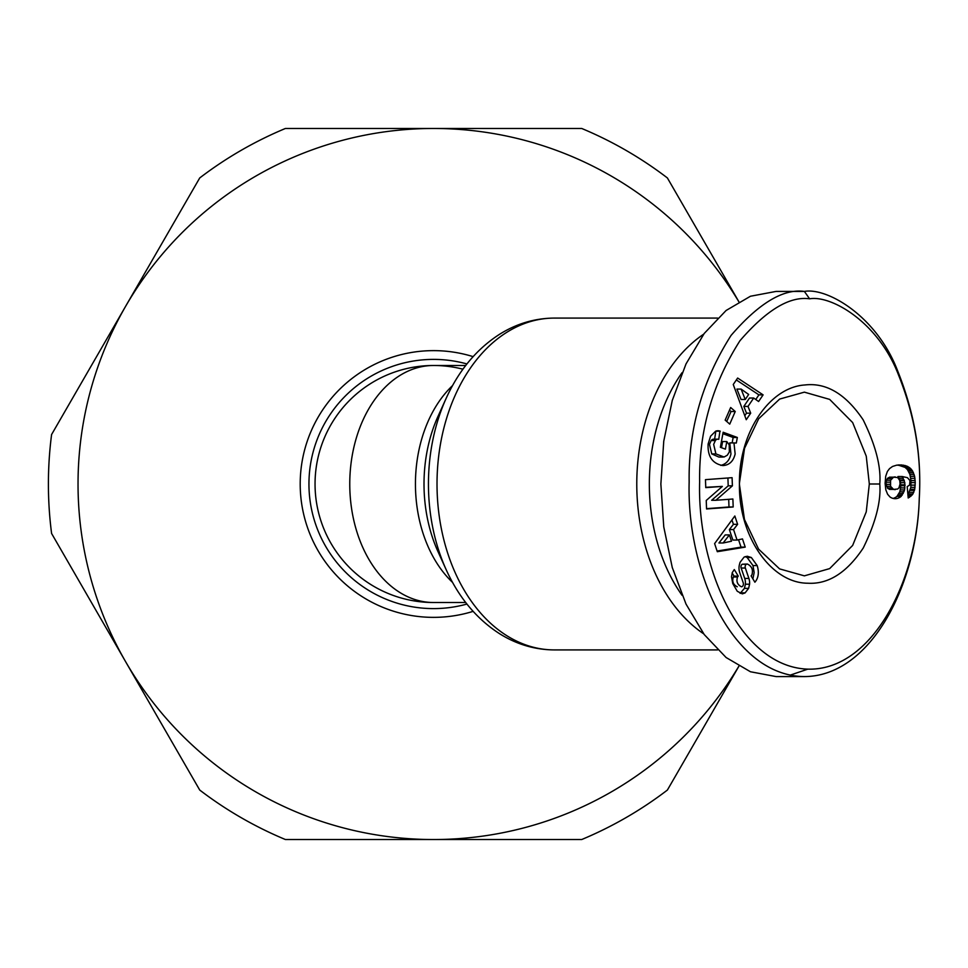 <?xml version="1.0" encoding="UTF-8"?>
<svg xmlns="http://www.w3.org/2000/svg" width="968" height="968" viewBox="0 0 968 968"><rect width="100%" height="100%" fill="white"/><g stroke="black" fill="none" stroke-linecap="round" stroke-linejoin="round"><path stroke-width="1.45" d="M462.958 369.195A118.507 118.507 0 0 0 315.048 484A118.507 118.507 0 0 1 433.555 365.493A118.507 83.805 90 0 0 349.763 484A118.507 83.805 90 0 0 433.555 602.507L465.717 602.507M703.7 334.166A165.915 117.322 90 0 0 636.775 484A165.915 117.322 90 0 0 703.7 633.834M739.431 483.238L744.537 448.317L758.646 418.781L779.651 399.07L804.372 392.149L829.661 399.397L852.651 422.568L866.251 456.146L869.325 484L866.251 511.866L852.651 545.432L829.661 568.603L804.372 575.851L779.591 568.894L758.573 549.11L744.465 519.477L739.431 484.472M713.646 439.169L717.832 439.169A5.179 3.666 90 0 0 715.34 440.561L713.658 444.397L715.921 453.907L711.734 453.907L709.471 444.397L711.141 440.561A5.179 3.666 -90 0 1 713.646 439.169M715.921 453.907L724.064 457.005L727.283 455.25L729.34 451.923L729.207 444.82L726.811 441.553L725.419 449.152L720.374 447.301L723.144 432.248L737.338 437.476L736.321 443.005L729.775 442.872L730.949 453.956C729.545 460.284 726.157 464.096 720.785 465.39M733.962 442.872L735.148 453.956C733.405 461.264 729.327 465.136 722.902 465.584C712.424 463.66 707.499 456.472 708.116 444.009L710.585 436.205L715.667 431.159A12.778 9.039 -90 0 1 717.941 430.76A12.778 9.039 -90 0 1 719.95 431.075L715.933 431.075M752.886 578.9L754.157 572.536L752.995 565.578L747.151 557.52L745.191 556.6M757.182 565.578C759.118 571.894 758.585 577.158 755.597 581.369L754.883 582.216L751.107 575.912L751.894 574.968C753.37 569.874 751.858 566.232 747.344 564.017L746.413 564.247A2.759 1.96 90 0 0 745.348 568.034L748.893 578.416A10.37 7.333 -90 0 1 749.571 584.2L748.627 588.362L745.045 592.948L742.287 593.868L737.265 591.266L732.764 583.583L731.518 576.795L732.316 572.524L734.301 569.559L738.245 576.129L737.531 576.989C736.116 581.478 737.398 584.732 741.403 586.765A2.759 1.96 90 0 0 741.452 586.765A2.759 1.96 90 0 0 743.206 582.796L739.734 572.632A10.37 7.333 -90 0 1 739.504 564.344L740.072 562.311L744.077 557.108L747.26 556.249L751.337 557.52L757.182 565.578L752.995 565.578M740.121 593.384L744.44 588.362L745.384 584.2A10.37 7.333 90 0 0 744.707 578.416L741.149 568.034A2.759 1.96 -90 0 1 742.226 564.247L747.344 564.017M737.205 586.765L737.265 586.765A2.759 1.96 -90 0 1 737.205 586.765C733.212 584.732 731.917 581.478 733.333 576.989L734.046 576.129L732.159 572.971M893.089 498.411A16.674 11.797 90 0 0 896.949 496.402L899.841 491.792L900.869 485.73L900.167 480.721L897.977 476.51L902.164 476.51L904.826 482.657L904.596 489.917L901.135 496.402L896.949 496.402M901.135 496.402A16.674 11.797 -90 0 1 895.194 498.677A16.674 11.797 -90 0 1 889.955 496.935L887.62 494.261L885.829 489.856L885.115 483.334L885.708 476.256L887.39 471.464L889.544 468.621L892.544 466.455L896.828 465.124L906.689 466.007L910.392 468.306L912.594 471.041L914.627 476.28L915.244 482.621L914.724 489.288L912.872 494.043L908.202 498L907.197 486.614L909.593 485.125L909.993 480.576L907.415 477.672L902.164 476.51M809.611 298.822C789.767 295.99 766.547 309.966 739.951 340.736C712.315 384.163 698.872 431.256 699.634 481.991C697.202 569.196 741.367 667.424 808.304 669.154C871.841 670.437 917.18 581.587 919.261 498.447C921.717 456.896 914.845 415.853 898.643 375.318C878.327 321.751 830.895 294.974 809.611 298.822L804.372 291.416L776.094 291.416L750.454 296.244L726.097 310.486L704.244 333.44L686.01 363.932L672.276 400.437L663.758 441.142L660.866 484L663.758 526.858L672.276 567.563L686.01 604.068L704.244 634.56L726.097 657.514L750.454 671.756L776.094 676.584L804.372 676.584C871.115 676.293 917.071 583.994 919.249 498.931C921.802 456.025 914.687 413.542 897.88 371.47C876.863 315.798 826.926 287.339 804.372 291.416C783.354 288.5 758.912 303.178 731.058 335.436C702.272 380.726 688.308 429.55 689.155 481.931C686.554 572.366 732.873 675.858 804.372 676.584M790.239 675.12L807.796 669.142M682.065 595.32A157.022 111.03 -90 0 1 649.346 484A157.022 111.03 -90 0 1 682.065 372.68M738.838 301.762A355.534 355.534 0 0 0 78.033 484A355.534 355.534 0 0 0 125.658 661.761L51.594 533.477A385.155 385.155 0 0 1 51.594 434.523L199.735 177.943A385.155 385.155 0 0 1 285.427 128.466L581.695 128.466A385.155 385.155 0 0 1 667.388 177.943L738.874 301.75M738.838 666.238A355.534 355.534 0 0 1 433.555 839.534L285.427 839.534A385.155 385.155 0 0 1 199.735 790.057L125.658 661.761A355.534 355.534 0 0 0 433.555 839.534L581.695 839.534A385.155 385.155 0 0 0 667.388 790.057L738.874 666.25M879.791 484C881.183 501.315 875.653 522.659 863.226 548.033C846.818 572.705 828.342 584.442 807.784 583.22C770.988 583.147 738.584 536.199 739.431 484.169L739.431 483.831C738.669 433.289 769.161 387.224 804.88 384.974C826.394 382.457 845.814 394.073 863.141 419.809C875.641 445.232 881.183 466.636 879.791 484L869.325 484M737.64 378.04L763.111 394.871L758.597 401.514L753.697 398.029L748.01 406.415L750.696 413.167L746.255 419.725L733.26 384.502L737.64 378.04M732.401 485.839L715.86 500.274L732.885 499.004L733.187 506.978L706.555 508.962L706.241 500.468L722.37 486.396L705.769 487.63L705.466 479.656L732.086 477.672L732.401 485.839L728.202 485.839L727.912 477.986M719.95 431.075L718.752 439.339A5.179 3.666 90 0 0 717.832 439.169M725.165 420.112L730.671 407.504L735.244 411.509L729.739 424.117L725.165 420.112M714.614 543.605L734.833 515.992L737.616 524.329L733.562 529.556L737.059 540.059L742.48 538.922L745.215 547.126L717.312 551.699L714.614 543.605M902.261 495.059L898.074 495.059M903.229 493.523L899.042 493.523M904.039 491.792L899.841 491.792M904.596 489.917L900.409 489.917M904.947 487.896L900.748 487.896M905.068 485.73L900.869 485.73M905.044 484.811L900.857 484.811M904.826 482.657L900.627 482.657M904.354 480.721L900.167 480.721M904.076 479.946L899.889 479.946M903.253 478.216L899.066 478.216M909.593 497.286L908.141 497.286M910.936 496.318L908.057 496.318M912.086 495.12L907.948 495.12M907.948 495.059L910.84 487.352L910.997 480.551L909.908 474.368L907.415 469.589L905.104 467.399L897.941 465.003M912.872 494.043L908.686 494.043M913.756 492.361L909.569 492.361M914.457 490.401L910.271 490.401M914.724 489.288L910.537 489.288M915.026 487.352L910.84 487.352M915.208 485.125L911.021 485.125M915.244 482.621L911.057 482.621M915.183 480.551L910.997 480.551M914.99 478.325L910.791 478.325M914.627 476.28L910.428 476.28M914.095 474.368L909.908 474.368M913.417 472.638L909.23 472.638M912.594 471.041L908.395 471.041M911.602 469.589L907.415 469.589M911.384 469.335L907.197 469.335M910.392 468.306L906.205 468.306M909.291 467.399L905.104 467.399M908.057 466.636L903.87 466.636M906.689 466.007L902.503 466.007M905.225 465.523L901.039 465.523M903.616 465.184L899.429 465.184M901.886 464.979L898.219 464.979M900.046 484.012L899.768 480.491L897.663 477.526L893.573 477.163L890.572 480.261L890.572 486.299L893.573 489.397L897.663 489.021L898.97 487.799L900.046 484.012M895.206 489.651L888.055 488.683L885.986 484.363L886.385 480.261L888.055 477.877L895.206 476.909M893.573 489.397L889.386 489.397M892.242 488.683L888.055 488.683M891.516 487.969L887.329 487.969M890.572 486.299L886.385 486.299M890.173 484.363L885.986 484.363M890.173 482.197L885.986 482.197M890.572 480.261L886.385 480.261M891.516 478.579L887.329 478.579M892.242 477.877L888.055 477.877M893.573 477.163L889.386 477.163M763.111 394.871L758.912 394.871L736.333 379.952M744.779 415.72L746.51 413.167L743.823 406.415L749.498 398.029L753.697 398.029M750.696 413.167L746.51 413.167M748.01 406.415L743.823 406.415M755.766 399.506L758.912 394.871M741.052 399.481L736.902 389.075L741.101 389.075L745.251 399.481L741.052 399.481M745.251 399.481L748.663 394.448L741.101 389.075M715.86 500.274L711.661 500.274L728.202 485.839M705.757 487.315L722.37 486.396M706.543 508.66L728.989 506.978L728.71 499.319M733.187 506.978L728.989 506.978M738.245 576.129L734.046 576.129M748.627 588.362L744.44 588.362M751.337 557.52L747.151 557.52M732.147 442.872L733.151 437.476L722.878 433.7M737.338 437.476L733.151 437.476M721.487 447.712L722.624 441.553L726.811 441.553M723.072 457.065L718.885 457.065L711.734 453.907M714.626 439.169L715.848 431.111M720.289 431.196L716.102 431.196M726.714 421.467L731.058 411.509L729.509 410.154M735.244 411.509L731.058 411.509M717.094 551.046L741.028 547.126L738.56 539.745M745.215 547.126L741.028 547.126M737.059 540.059L732.873 540.059L729.364 529.556L733.417 524.329L731.953 519.925M733.562 529.556L729.364 529.556M737.616 524.329L733.417 524.329M723.132 542.987L731.493 541.221L729.388 534.917L723.132 542.987L718.946 542.987L725.201 534.917L729.388 534.917M315.048 484A118.507 118.507 0 0 0 433.555 602.507A118.507 118.507 0 0 1 315.048 484M717.59 649.915L554.337 649.915A165.915 117.322 -90 0 1 437.016 484A165.915 117.322 -90 0 1 554.337 318.085L717.59 318.085M446.188 398.271A158.946 112.397 90 0 0 428.449 484A158.946 112.397 90 0 0 446.188 569.729L438.02 551.675A125.477 88.729 -90 0 1 424.008 484A125.477 88.729 -90 0 1 438.02 416.325L446.188 398.271C458.784 370.526 476.462 349.266 499.222 334.504C516.38 323.687 534.76 318.218 554.337 318.085M452.576 385.566A118.507 83.805 90 0 0 415.441 484A118.507 83.805 90 0 0 452.576 582.433M715.34 440.561L711.141 440.561M466.927 604.056A124.606 124.606 0 0 1 308.949 484A124.606 124.606 0 0 1 466.927 363.944M473.11 356.635A133.354 133.354 0 0 0 300.201 484A133.354 133.354 0 0 0 473.11 611.365M737.531 576.989L733.333 576.989M745.166 592.852L740.968 592.852M749.571 584.2L745.384 584.2M748.893 578.416L744.707 578.416M745.348 568.034L741.149 568.034M746.413 564.247L742.226 564.247M755.512 581.453L754.435 581.453M433.555 365.493L465.717 365.493M554.337 649.915C534.905 649.782 516.658 644.385 499.597 633.725C476.655 618.963 458.856 597.631 446.188 569.729"/></g></svg>
